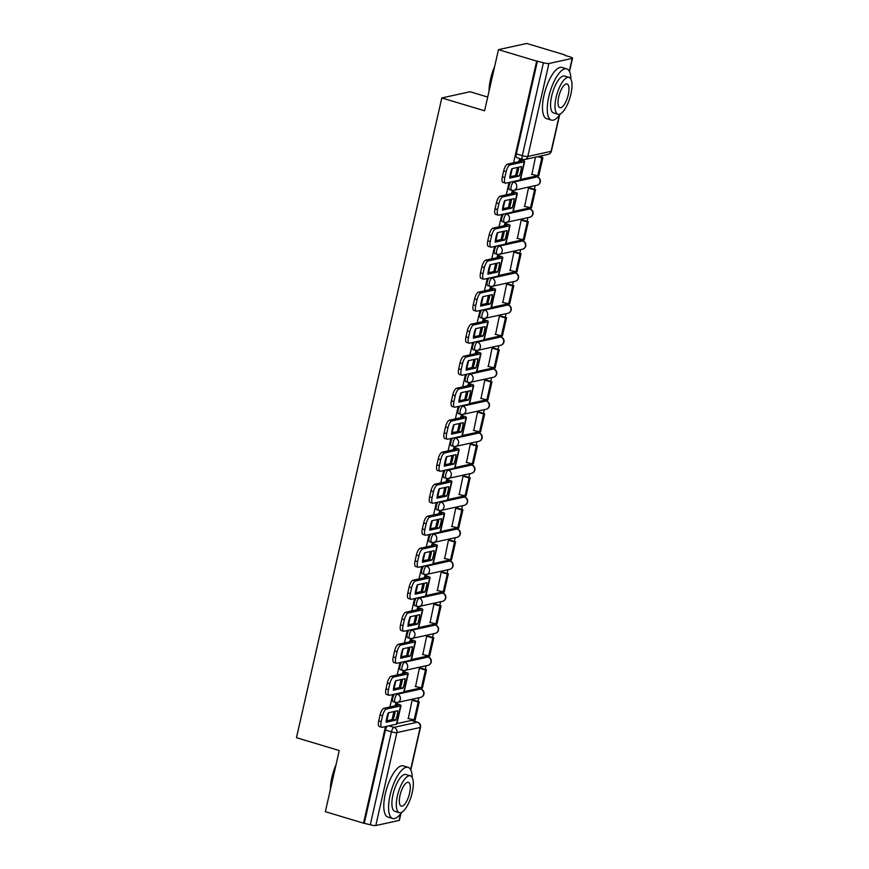 <?xml version="1.0" encoding="UTF-8"?>
<svg xmlns="http://www.w3.org/2000/svg" width="869" height="869" viewBox="0 0 869 869"><rect width="100%" height="100%" fill="white"/><g stroke="black" fill="none" stroke-linecap="round" stroke-linejoin="round"><path stroke-width="1.3" d="M394.428 694.212A4.28 1.499 106.7 0 0 392.745 698.013A4.28 1.499 106.7 0 0 393.157 701.75L395.265 702.391A4.28 1.499 -73.3 0 1 394.852 698.654A4.28 1.499 -73.3 0 1 397.426 694.19L420.715 689.074A4.28 1.499 -73.3 0 1 421.02 689.074L418.901 688.444A4.28 1.499 106.7 0 0 418.608 688.433L420.715 689.074A4.28 3.932 -102.4 0 1 420.705 697.351A4.28 4.28 0 0 0 421.02 689.074M401.706 662.2A4.28 1.499 106.7 0 0 400.012 666.012A4.28 1.499 106.7 0 0 400.424 669.749L402.532 670.379A4.28 1.499 -73.3 0 1 402.119 666.642A4.28 1.499 -73.3 0 1 404.704 662.178L427.993 657.062A4.28 1.499 -73.3 0 1 428.287 657.073L426.179 656.432A4.28 1.499 106.7 0 0 425.875 656.432L427.993 657.062A4.28 3.932 -102.4 0 1 427.972 665.35A4.28 4.28 0 0 0 428.287 657.073M408.973 630.188A4.28 1.499 106.7 0 0 407.279 634.001A4.28 1.499 106.7 0 0 407.702 637.737L409.81 638.367A4.28 1.499 -73.3 0 1 409.397 634.642A4.28 1.499 -73.3 0 1 411.971 630.166L435.26 625.05A4.28 1.499 -73.3 0 1 435.565 625.061L433.446 624.431A4.28 1.499 106.7 0 0 433.153 624.42L435.26 625.05A4.28 3.932 -102.4 0 1 435.25 633.338A4.28 4.28 0 0 0 435.565 625.061M416.251 598.187A4.28 1.499 106.7 0 0 414.556 602A4.28 1.499 106.7 0 0 414.969 605.726L417.077 606.366A4.28 1.499 -73.3 0 1 416.664 602.63A4.28 1.499 -73.3 0 1 419.249 598.165L442.538 593.049A4.28 1.499 -73.3 0 1 442.832 593.049L440.724 592.419A4.28 1.499 106.7 0 0 440.42 592.408L442.538 593.049A4.28 3.932 -102.4 0 1 442.517 601.326A4.28 4.28 0 0 0 442.832 593.049M423.518 566.175A4.28 1.499 106.7 0 0 421.823 569.988A4.28 1.499 106.7 0 0 422.247 573.725L424.354 574.355A4.28 1.499 -73.3 0 1 423.942 570.618A4.28 1.499 -73.3 0 1 426.516 566.154L449.805 561.037A4.28 1.499 -73.3 0 1 450.099 561.048L447.991 560.407A4.28 1.499 106.7 0 0 447.698 560.407L449.805 561.037A4.28 3.932 -102.4 0 1 449.794 569.325A4.28 4.28 0 0 0 450.099 561.048M430.796 534.163A4.28 1.499 106.7 0 0 429.101 537.976A4.28 1.499 106.7 0 0 429.514 541.713L431.621 542.343A4.28 1.499 -73.3 0 1 431.209 538.617A4.28 1.499 -73.3 0 1 433.783 534.142L457.072 529.036A4.28 1.499 -73.3 0 1 457.376 529.036L455.269 528.406A4.28 1.499 106.7 0 0 454.965 528.395L457.072 529.036A4.28 3.932 -102.4 0 1 457.061 537.314A4.28 4.28 0 0 0 457.376 529.036M438.063 502.163A4.28 1.499 106.7 0 0 436.368 505.975A4.28 1.499 106.7 0 0 436.792 509.701L438.899 510.342A4.28 1.499 -73.3 0 1 438.487 506.605A4.28 1.499 -73.3 0 1 441.061 502.141L464.35 497.025A4.28 1.499 -73.3 0 1 464.643 497.025L462.536 496.395A4.28 1.499 106.7 0 0 462.243 496.395L464.35 497.025A4.28 3.932 -102.4 0 1 464.339 505.302A4.28 4.28 0 0 0 464.643 497.025M445.341 470.151A4.28 1.499 106.7 0 0 443.646 473.963A4.28 1.499 106.7 0 0 444.059 477.7L446.166 478.33A4.28 1.499 -73.3 0 1 445.754 474.593A4.28 1.499 -73.3 0 1 448.328 470.129L471.617 465.013A4.28 1.499 -73.3 0 1 471.921 465.024L469.814 464.383A4.28 1.499 106.7 0 0 469.51 464.383L471.617 465.013A4.28 3.932 -102.4 0 1 471.606 473.301A4.28 4.28 0 0 0 471.921 465.024M452.608 438.15A4.28 1.499 106.7 0 0 450.913 441.952A4.28 1.499 106.7 0 0 451.326 445.688L453.444 446.318A4.28 1.499 -73.3 0 1 453.021 442.593A4.28 1.499 -73.3 0 1 455.606 438.128L478.895 433.012A4.28 1.499 -73.3 0 1 479.188 433.012L477.081 432.382A4.28 1.499 106.7 0 0 476.788 432.371L478.895 433.012A4.28 3.932 -102.4 0 1 478.884 441.289A4.28 4.28 0 0 0 479.188 433.012M459.875 406.138A4.28 1.499 106.7 0 0 458.191 409.951A4.28 1.499 106.7 0 0 458.604 413.677L460.711 414.317A4.28 1.499 -73.3 0 1 460.298 410.581A4.28 1.499 -73.3 0 1 462.873 406.116L486.162 401A4.28 1.499 -73.3 0 1 486.466 401L484.348 400.37A4.28 1.499 106.7 0 0 484.055 400.37L486.162 401A4.28 3.932 -102.4 0 1 486.151 409.277A4.28 4.28 0 0 0 486.466 401M467.153 374.126A4.28 1.499 106.7 0 0 465.458 377.939A4.28 1.499 106.7 0 0 465.871 381.676L467.989 382.306A4.28 1.499 -73.3 0 1 467.565 378.569A4.28 1.499 -73.3 0 1 470.151 374.104L493.44 368.988A4.28 1.499 -73.3 0 1 493.733 368.999L491.626 368.358A4.28 1.499 106.7 0 0 491.333 368.358L493.44 368.988A4.28 3.932 -102.4 0 1 493.418 377.276A4.28 4.28 0 0 0 493.733 368.999M474.42 342.125A4.28 1.499 106.7 0 0 472.736 345.927A4.28 1.499 106.7 0 0 473.149 349.664L475.256 350.294A4.28 1.499 -73.3 0 1 474.843 346.568A4.28 1.499 -73.3 0 1 477.418 342.104L500.707 336.987A4.28 1.499 -73.3 0 1 501.011 336.987L498.893 336.357A4.28 1.499 106.7 0 0 498.6 336.346L500.707 336.987A4.28 3.932 -102.4 0 1 500.696 345.265A4.28 4.28 0 0 0 501.011 336.987M481.698 310.114A4.28 1.499 106.7 0 0 480.003 313.926A4.28 1.499 106.7 0 0 480.416 317.652L482.534 318.293A4.28 1.499 -73.3 0 1 482.11 314.556A4.28 1.499 -73.3 0 1 484.696 310.092L507.985 304.976A4.28 1.499 -73.3 0 1 508.278 304.986L506.171 304.346A4.28 1.499 106.7 0 0 505.867 304.346L507.985 304.976A4.28 3.932 -102.4 0 1 507.963 313.253A4.28 4.28 0 0 0 508.278 304.986M488.965 278.102A4.28 1.499 106.7 0 0 487.281 281.914A4.28 1.499 106.7 0 0 487.694 285.651L489.801 286.281A4.28 1.499 -73.3 0 1 489.388 282.544A4.28 1.499 -73.3 0 1 491.963 278.08L515.252 272.964A4.28 1.499 -73.3 0 1 515.556 272.975L513.438 272.345A4.28 1.499 106.7 0 0 513.144 272.334L515.252 272.964A4.28 3.932 -102.4 0 1 515.241 281.252A4.28 4.28 0 0 0 515.556 272.975M496.242 246.101A4.28 1.499 106.7 0 0 494.548 249.903A4.28 1.499 106.7 0 0 494.961 253.639L497.079 254.28A4.28 1.499 -73.3 0 1 496.655 250.544A4.28 1.499 -73.3 0 1 499.24 246.079L522.53 240.963A4.28 1.499 -73.3 0 1 522.823 240.963L520.716 240.333A4.28 1.499 106.7 0 0 520.412 240.322L522.53 240.963A4.28 3.932 -102.4 0 1 522.508 249.24A4.28 4.28 0 0 0 522.823 240.963M503.509 214.089A4.28 1.499 106.7 0 0 501.815 217.902A4.28 1.499 106.7 0 0 502.239 221.638L504.346 222.268A4.28 1.499 -73.3 0 1 503.933 218.532A4.28 1.499 -73.3 0 1 506.508 214.067L529.797 208.951A4.28 1.499 -73.3 0 1 530.101 208.962L527.983 208.321A4.28 1.499 106.7 0 0 527.689 208.321L529.797 208.951A4.28 3.932 -102.4 0 1 529.786 217.228A4.28 4.28 0 0 0 530.101 208.962M510.787 182.077A4.28 1.499 106.7 0 0 509.093 185.89A4.28 1.499 106.7 0 0 509.506 189.627L511.613 190.257A4.28 1.499 -73.3 0 1 511.2 186.52A4.28 1.499 -73.3 0 1 513.785 182.055L537.075 176.939A4.28 1.499 -73.3 0 1 537.368 176.95L535.261 176.32A4.28 1.499 106.7 0 0 534.956 176.309L537.075 176.939A4.28 3.932 -102.4 0 1 537.053 185.227A4.28 4.28 0 0 0 537.368 176.95M413.546 721.031L413.731 720.216M418 701.435L418.836 697.764M420.824 689.019L421.009 688.205M425.267 669.423L426.103 665.752M428.091 657.007L428.276 656.204M432.545 637.422L433.381 633.751M435.369 625.007L435.543 624.192M439.812 605.411L440.648 601.739M442.636 592.995L442.821 592.191M447.09 573.399L447.926 569.727M449.903 560.983L450.088 560.179M454.357 541.398L455.193 537.726M457.181 528.982L457.366 528.167M461.635 509.386L462.471 505.715M464.448 496.97L464.633 496.166M468.902 477.374L469.738 473.703M471.726 464.958L471.91 464.155M476.179 445.373L477.005 441.702M478.993 432.958L479.177 432.143M483.446 413.362L484.283 409.69M486.271 400.946L486.455 400.142M490.724 381.361L491.55 377.678M493.538 368.934L493.722 368.13M497.991 349.349L498.828 345.677M500.816 336.933L501 336.118M505.269 317.337L506.095 313.666M508.083 304.921L508.267 304.117M512.536 285.336L513.373 281.654M515.36 272.909L515.545 272.106M519.803 253.324L520.64 249.653M522.627 240.909L522.812 240.094M527.081 221.313L527.918 217.641M529.905 208.897L530.09 208.093M534.348 189.312L535.185 185.629M537.172 176.896L537.357 176.081M541.626 157.3L541.984 155.725M564.796 55.312L570.01 56.887A4.28 0.771 12.8 0 1 572.53 58.19A4.28 0.771 12.8 0 1 572.204 58.397L548.915 63.513L527.798 156.463L551.087 151.347L559.223 115.512M487.715 97.056L470.042 91.745L441.81 97.947L484.587 110.797L498.48 49.652L536.662 61.112L513.546 162.829M498.48 49.652L526.712 43.45L564.883 54.91M396.927 723.616L411.33 720.444L417.283 722.237A4.28 1.499 -73.3 0 1 417.576 722.237L411.634 720.455A4.28 1.499 106.7 0 0 411.33 720.444M441.81 97.947L296.47 737.694L339.247 750.544L325.354 811.689L363.524 823.149L385.467 726.593M512.243 168.608L510.407 176.679M509.093 182.447L506.279 194.83M504.965 200.609L503.129 208.679M501.815 214.458L499.002 226.842M497.698 232.62L495.862 240.691M494.548 246.47L491.735 258.853M490.42 264.621L488.584 272.703M487.27 278.471L484.457 290.854M483.153 296.633L481.317 304.704M480.003 310.483L477.19 322.866M475.875 328.645L474.039 336.716M472.736 342.495L469.923 354.878M468.608 360.646L466.772 368.728M465.458 374.496L462.645 386.879M461.33 392.658L459.495 400.728M458.191 406.507L455.378 418.891M454.063 424.669L452.228 432.74M450.913 438.519L448.1 450.902M446.785 456.67L444.961 464.752M443.646 470.52L440.833 482.903M439.518 488.682L437.683 496.753M436.368 502.532L433.555 514.915M432.241 520.694L430.416 528.765M429.101 534.544L426.288 546.927M424.974 552.695L423.138 560.777M421.823 566.545L419.01 578.928M417.707 584.707L415.871 592.777M414.556 598.556L411.743 610.94M410.429 616.718L408.593 624.789M407.279 630.568L404.465 642.951M403.162 648.719L401.326 656.801M400.012 662.569L397.198 674.952M395.884 680.731L394.048 688.802M392.734 694.581L389.92 706.964M388.617 712.743L386.781 720.814M400.946 813.427L399.403 820.227A4.28 0.771 -167.2 0 1 399.067 820.434L375.777 825.55A4.28 0.771 -167.2 0 1 370.292 824.757L391.419 731.817A4.28 1.499 -73.3 0 1 393.994 727.353L417.283 722.237A4.28 3.932 -102.4 0 1 420.183 727.483L396.894 732.6L375.777 825.55M363.524 823.149L370.292 824.757M523.029 159.407A4.28 1.499 -73.3 0 1 522.725 159.407A4.28 1.499 -73.3 0 1 522.312 155.67L543.429 62.72L536.662 61.112M543.429 62.72A4.28 0.771 12.8 0 0 548.915 63.513M535.478 157.159L531.904 174.441M529.666 187.9L528.461 188.073L524.637 206.453M513.188 191.593L511.993 191.68L511.548 193.678M522.399 219.911L521.183 220.074L517.359 238.464M505.921 223.605L504.726 223.691L504.27 225.69M515.121 251.912L513.916 252.086L510.092 270.465M498.643 255.616L497.448 255.703L497.003 257.691M507.854 283.924L506.638 284.098L502.825 302.477M491.376 287.617L490.181 287.704L489.725 289.703M500.577 315.936L499.371 316.099L495.547 334.489M484.098 319.629L482.914 319.716L482.458 321.715M493.31 347.937L492.093 348.111L488.28 366.49M476.831 351.641L475.636 351.728L475.18 353.716M486.032 379.949L484.826 380.122L481.002 398.502M469.553 383.642L468.369 383.729L467.913 385.727M478.765 411.96L477.548 412.123L473.735 430.513M462.286 415.654L461.091 415.74L460.646 417.728M471.487 443.961L470.281 444.135L466.457 462.514M455.019 447.665L453.824 447.752L453.368 449.74M464.22 475.973L463.003 476.147L459.19 494.526M447.741 479.666L446.547 479.753L446.101 481.752M456.942 507.985L455.736 508.148L451.913 526.538M440.474 511.678L439.279 511.765L438.823 513.753M449.675 539.986L448.469 540.16L444.646 558.539M433.197 543.69L432.002 543.777L431.556 545.765M442.408 571.998L441.191 572.16L437.368 590.551M425.929 575.691L424.735 575.778L424.278 577.776M435.13 604.009L433.924 604.172L430.101 622.562M418.652 607.703L417.457 607.789L417.011 609.777M427.863 636.01L426.646 636.184L422.823 654.563M411.385 639.703L410.19 639.801L409.733 641.789M420.585 668.022L419.379 668.185L415.556 686.575M404.107 671.715L402.912 671.802L402.466 673.801M413.318 700.034L412.102 700.197L408.289 718.576M396.84 703.727L395.645 703.814L395.189 705.802M404.194 691.605L418.608 688.433M411.461 659.593L425.875 656.432M418.739 627.592L433.153 624.42M426.006 595.58L440.42 592.408M433.283 563.568L447.698 560.407M440.55 531.567L454.965 528.395M447.828 499.556L462.243 496.395M455.095 467.544L469.51 464.383M462.373 435.543L476.788 432.371M469.64 403.531L484.055 400.37M476.918 371.519L491.333 368.358M484.185 339.518L498.6 336.346M491.463 307.507L505.867 304.346M498.73 275.495L513.144 272.334M505.997 243.494L520.412 240.322M513.275 211.482L527.689 208.321M520.542 179.47L534.956 176.309M520.466 159.592L519.271 159.679L518.815 161.667M393.885 711.581L392.049 719.651M517.5 167.445L515.675 175.516M510.233 199.457L508.398 207.528M502.955 231.458L501.131 239.54M495.688 263.47L493.853 271.541M488.421 295.482L486.586 303.553M481.144 327.483L479.308 335.553M473.877 359.494L472.041 367.565M466.599 391.506L464.763 399.577M459.332 423.507L457.496 431.578M452.054 455.519L450.218 463.59M444.787 487.531L442.951 495.602M437.509 519.532L435.673 527.602M430.242 551.543L428.406 559.614M422.964 583.555L421.139 591.626M415.697 615.556L413.861 623.627M408.419 647.568L406.594 655.639M401.152 679.569L399.316 687.651M364.35 822.976L385.467 730.025A4.28 1.499 -73.3 0 1 387.161 726.212M537.476 60.939L516.36 153.878A4.28 1.499 106.7 0 0 516.783 157.615L522.725 159.407A4.28 4.28 0 0 0 524.876 159.483L548.165 154.367A4.28 4.28 0 0 0 551.413 151.141L559.625 114.99M520.737 171.215A13.263 4.649 106.7 0 0 521.443 166.576L511.884 168.684A13.263 4.649 -73.3 0 0 509.734 178.123L519.293 176.016A13.263 4.649 106.7 0 0 520.737 171.215M509.864 176.798L516.805 175.266A13.263 4.649 106.7 0 0 518.239 170.476A13.263 4.649 106.7 0 0 518.815 167.152L517.229 174.061M519.249 159.777L521.715 161.037L507.561 164.143L510.049 164.893L524.203 161.786A5.344 0.956 12.8 0 0 524.626 161.525A5.344 0.956 12.8 0 0 521.465 159.885L520.129 159.483M531.578 174.343L538.737 175.94L542.886 157.68L538.747 156.431M537.672 176.179L541.822 157.908L542.886 157.68M537.683 156.67L541.822 157.908M505.454 183.142L502.966 182.392A6.42 2.249 -73.3 0 1 502.336 176.787L504.835 177.537A6.42 2.249 106.7 0 0 505.454 183.142A6.42 2.249 106.7 0 0 505.899 183.153L520.053 180.046A5.344 0.956 12.8 0 0 520.477 179.785L524.626 161.525M510.049 164.893A6.42 2.249 106.7 0 0 506.182 171.584L503.694 170.845A6.42 2.249 -73.3 0 1 507.561 164.143M504.835 177.537L506.182 171.584M502.336 176.787L503.694 170.845M516.805 175.266L519.293 176.016M513.46 203.227A13.263 4.649 106.7 0 0 514.166 198.588L504.607 200.685A13.263 4.649 -73.3 0 0 502.467 210.124L512.026 208.028A13.263 4.649 106.7 0 0 513.46 203.227M502.597 208.799L509.527 207.278A13.263 4.649 106.7 0 0 510.961 202.477A13.263 4.649 106.7 0 0 511.548 199.164M511.971 191.788L514.437 193.037L500.283 196.155L502.782 196.905L516.936 193.787A5.344 0.956 12.8 0 0 517.348 193.537A5.344 0.956 12.8 0 0 514.198 191.897L512.862 191.495M524.3 206.355L531.47 207.952L535.619 189.681L529.482 187.845M530.394 208.18L534.544 189.92L535.619 189.681M528.45 188.095L534.544 189.92M498.187 215.154L495.688 214.404A6.42 2.249 -73.3 0 1 495.069 208.799L497.557 209.548A6.42 2.249 106.7 0 0 498.187 215.154A6.42 2.249 106.7 0 0 498.632 215.164L512.786 212.047A5.344 0.956 12.8 0 0 513.199 211.797L517.348 193.537M502.782 196.905A6.42 2.249 106.7 0 0 498.915 203.596L496.416 202.846A6.42 2.249 -73.3 0 1 500.283 196.155M497.557 209.548L498.915 203.596M495.069 208.799L496.416 202.846M509.527 207.278L512.026 208.028M506.192 235.238A13.263 4.649 106.7 0 0 506.899 230.6L497.34 232.696A13.263 4.649 -73.3 0 0 495.189 242.136L504.748 240.04A13.263 4.649 106.7 0 0 506.192 235.238M495.319 240.811L502.26 239.29A13.263 4.649 106.7 0 0 503.694 234.489A13.263 4.649 106.7 0 0 504.281 231.176M504.704 223.8L507.17 225.049L493.016 228.156L495.504 228.905L509.658 225.799A5.344 0.956 12.8 0 0 510.081 225.538A5.344 0.956 12.8 0 0 506.92 223.909L505.584 223.507M517.033 238.356L524.192 239.953L528.341 221.693L522.204 219.857M523.127 240.192L527.277 221.932L528.341 221.693M521.183 220.096L527.277 221.932M490.909 247.154L488.421 246.405A6.42 2.249 -73.3 0 1 487.791 240.811L490.29 241.56A6.42 2.249 106.7 0 0 490.909 247.154A6.42 2.249 106.7 0 0 491.354 247.165L505.508 244.059A5.344 0.956 12.8 0 0 505.932 243.809L510.081 225.538M495.504 228.905A6.42 2.249 106.7 0 0 491.637 235.608L489.149 234.858A6.42 2.249 -73.3 0 1 493.016 228.156M490.29 241.56L491.637 235.608M487.791 240.811L489.149 234.858M502.26 239.29L504.748 240.04M498.915 267.239A13.263 4.649 106.7 0 0 499.621 262.601L490.062 264.708A13.263 4.649 -73.3 0 0 487.922 274.148L497.481 272.04A13.263 4.649 106.7 0 0 498.915 267.239M488.052 272.823L494.982 271.291A13.263 4.649 106.7 0 0 496.427 266.49A13.263 4.649 106.7 0 0 497.003 263.177M497.426 255.801L499.892 257.061L485.738 260.168L488.237 260.917L502.391 257.811A5.344 0.956 12.8 0 0 502.803 257.55A5.344 0.956 12.8 0 0 499.653 255.91L498.317 255.508M509.755 270.368L516.925 271.964L521.074 253.705L514.937 251.858M515.849 272.203L519.999 253.933L521.074 253.705M513.905 252.108L519.999 253.933M483.642 279.166L481.144 278.417A6.42 2.249 -73.3 0 1 480.524 272.812L483.012 273.561A6.42 2.249 106.7 0 0 483.642 279.166A6.42 2.249 106.7 0 0 484.087 279.177L498.241 276.07A5.344 0.956 12.8 0 0 498.654 275.81L502.803 257.55M488.237 260.917A6.42 2.249 106.7 0 0 484.37 267.609L481.871 266.859A6.42 2.249 -73.3 0 1 485.738 260.168M483.012 273.561L484.37 267.609M480.524 272.812L481.871 266.859M494.982 271.291L497.481 272.04M491.648 299.251A13.263 4.649 106.7 0 0 492.354 294.613L482.795 296.709A13.263 4.649 -73.3 0 0 480.644 306.149L490.203 304.052A13.263 4.649 106.7 0 0 491.648 299.251M480.774 304.823L487.715 303.303A13.263 4.649 106.7 0 0 489.149 298.502A13.263 4.649 106.7 0 0 489.736 295.188L488.139 302.086M490.159 287.813L492.625 289.062L478.471 292.18L480.959 292.929L495.113 289.812A5.344 0.956 12.8 0 0 495.536 289.562A5.344 0.956 12.8 0 0 492.375 287.921L491.039 287.52M502.488 302.379L509.647 303.976L513.796 285.705L507.659 283.87M508.582 304.204L512.732 285.944L513.796 285.705M506.638 284.12L512.732 285.944M476.364 311.178L473.877 310.429A6.42 2.249 -73.3 0 1 473.247 304.823L475.745 305.573A6.42 2.249 106.7 0 0 476.364 311.178A6.42 2.249 106.7 0 0 476.809 311.189L490.963 308.071A5.344 0.956 12.8 0 0 491.387 307.822L495.536 289.562M480.959 292.929A6.42 2.249 106.7 0 0 477.092 299.62L474.604 298.871A6.42 2.249 -73.3 0 1 478.471 292.18M475.745 305.573L477.092 299.62M473.247 304.823L474.604 298.871M487.715 303.303L490.203 304.052M484.37 331.263A13.263 4.649 106.7 0 0 485.076 326.625L475.517 328.721A13.263 4.649 -73.3 0 0 473.377 338.16L482.936 336.064A13.263 4.649 106.7 0 0 484.37 331.263M473.507 336.835L480.438 335.315A13.263 4.649 106.7 0 0 481.882 330.513A13.263 4.649 106.7 0 0 482.458 327.2L480.872 334.098M482.882 319.825L485.347 321.074L471.194 324.18L473.692 324.93L487.846 321.823A5.344 0.956 12.8 0 0 488.259 321.563A5.344 0.956 12.8 0 0 485.108 319.933L483.772 319.531M495.211 334.38L502.38 335.977L506.529 317.717L500.392 315.882M501.304 336.216L505.454 317.956L506.529 317.717M499.36 316.12L505.454 317.956M469.097 343.179L466.599 342.429A6.42 2.249 -73.3 0 1 465.98 336.835L468.467 337.585A6.42 2.249 106.7 0 0 469.097 343.179A6.42 2.249 106.7 0 0 469.542 343.19L483.696 340.083A5.344 0.956 12.8 0 0 484.12 339.822L488.259 321.563M473.692 324.93A6.42 2.249 106.7 0 0 469.825 331.632L467.326 330.883A6.42 2.249 -73.3 0 1 471.194 324.18M468.467 337.585L469.825 331.632M465.98 336.835L467.326 330.883M480.438 335.315L482.936 336.064M489.041 91.234A26.092 9.146 -73.3 0 1 490.54 79.122A26.092 9.146 -73.3 0 1 494.667 66.424M494.189 68.553A26.733 9.374 106.7 0 0 490.866 79.351A26.733 9.374 106.7 0 0 489.377 89.735M570.9 79.133A26.733 9.374 106.7 0 0 566.773 68.879A26.733 9.374 106.7 0 0 548.795 96.741A26.733 9.374 106.7 0 0 551.391 120.096A26.733 9.374 106.7 0 0 560.483 113.806M566.773 68.879L561.982 67.434A26.733 9.374 106.7 0 0 544.005 95.308A26.733 9.374 106.7 0 0 546.601 118.651L551.391 120.096M557.963 114.241L553.553 112.916A19.248 6.746 -73.3 0 1 551.674 96.111A19.248 6.746 -73.3 0 1 564.622 76.048L569.032 77.374A19.248 6.746 106.7 0 0 556.095 97.437A19.248 6.746 106.7 0 0 557.963 114.241A19.248 6.746 106.7 0 0 570.9 94.189A19.248 6.746 106.7 0 0 569.032 77.374M568.272 94.764A12.405 4.345 106.7 0 0 567.066 83.935A12.405 4.345 106.7 0 0 558.724 96.861A12.405 4.345 106.7 0 0 559.929 107.691A12.405 4.345 106.7 0 0 568.272 94.764M330.361 789.66A26.092 9.146 -73.3 0 1 331.86 777.549A26.092 9.146 -73.3 0 1 335.988 764.861M335.51 766.979A26.733 9.374 106.7 0 0 332.186 777.777A26.733 9.374 106.7 0 0 330.698 788.172M412.221 777.559A26.733 9.374 106.7 0 0 408.093 767.316A26.733 9.374 106.7 0 0 390.116 795.178A26.733 9.374 106.7 0 0 392.712 818.522A26.733 9.374 106.7 0 0 401.804 812.243M408.093 767.316L403.303 765.871A26.733 9.374 106.7 0 0 385.325 793.734A26.733 9.374 106.7 0 0 387.922 817.077L392.712 818.522M399.284 812.678L394.863 811.353A19.248 6.746 -73.3 0 1 392.994 794.548A19.248 6.746 -73.3 0 1 405.942 774.485L410.353 775.811A19.248 6.746 106.7 0 0 397.415 795.874A19.248 6.746 106.7 0 0 399.284 812.678A19.248 6.746 106.7 0 0 412.221 792.615A19.248 6.746 106.7 0 0 410.353 775.811M409.592 793.191A12.405 4.345 106.7 0 0 408.387 782.361A12.405 4.345 106.7 0 0 400.044 795.287A12.405 4.345 106.7 0 0 401.25 806.128A12.405 4.345 106.7 0 0 409.592 793.191M477.103 363.264A13.263 4.649 106.7 0 0 477.809 358.625L468.25 360.733A13.263 4.649 -73.3 0 0 466.11 370.172L475.669 368.065A13.263 4.649 106.7 0 0 477.103 363.264M466.229 368.847L473.171 367.315A13.263 4.649 106.7 0 0 474.604 362.514A13.263 4.649 106.7 0 0 475.191 359.201L473.605 366.11M475.615 351.826L478.08 353.086L463.927 356.192L466.414 356.942L480.579 353.835A5.344 0.956 12.8 0 0 480.991 353.574A5.344 0.956 12.8 0 0 477.831 351.934L476.494 351.532M487.943 366.392L495.102 367.989L499.251 349.729L493.125 347.882M494.037 368.228L498.187 349.957L499.251 349.729M492.093 348.132L498.187 349.957M461.819 375.191L459.332 374.441A6.42 2.249 -73.3 0 1 458.702 368.836L461.2 369.586A6.42 2.249 106.7 0 0 461.819 375.191A6.42 2.249 106.7 0 0 462.265 375.202L476.429 372.095A5.344 0.956 12.8 0 0 476.842 371.834L480.991 353.574M466.414 356.942A6.42 2.249 106.7 0 0 462.547 363.633L460.059 362.884A6.42 2.249 -73.3 0 1 463.927 356.192M461.2 369.586L462.547 363.633M458.702 368.836L460.059 362.884M473.171 367.315L475.669 368.065M469.825 395.276A13.263 4.649 106.7 0 0 470.531 390.637L460.983 392.734A13.263 4.649 -73.3 0 0 458.832 402.173L468.391 400.077A13.263 4.649 106.7 0 0 469.825 395.276M458.962 400.848L465.893 399.327A13.263 4.649 106.7 0 0 467.337 394.526A13.263 4.649 106.7 0 0 467.913 391.213L466.327 398.111M468.337 383.837L470.802 385.086L456.649 388.204L459.147 388.943L473.301 385.836A5.344 0.956 12.8 0 0 473.724 385.586A5.344 0.956 12.8 0 0 470.563 383.946L469.227 383.544M480.666 398.404L487.835 400.001L491.984 381.73L485.847 379.894M486.759 400.229L490.909 381.969L491.984 381.73M484.815 380.144L490.909 381.969M454.552 407.203L452.054 406.453A6.42 2.249 -73.3 0 1 451.435 400.848L453.922 401.597A6.42 2.249 106.7 0 0 454.552 407.203A6.42 2.249 106.7 0 0 454.998 407.213L469.151 404.096A5.344 0.956 12.8 0 0 469.575 403.846L473.724 385.586M459.147 388.943A6.42 2.249 106.7 0 0 455.28 395.645L452.782 394.895A6.42 2.249 -73.3 0 1 456.649 388.204M453.922 401.597L455.28 395.645M451.435 400.848L452.782 394.895M465.893 399.327L468.391 400.077M462.558 427.287A13.263 4.649 106.7 0 0 463.264 422.649L453.705 424.745A13.263 4.649 -73.3 0 0 451.565 434.185L461.124 432.089A13.263 4.649 106.7 0 0 462.558 427.287M451.684 432.86L458.626 431.339A13.263 4.649 106.7 0 0 460.059 426.538A13.263 4.649 106.7 0 0 460.646 423.225L459.06 430.122M461.07 415.838L463.535 417.098L449.382 420.205L451.88 420.954L466.034 417.848A5.344 0.956 12.8 0 0 466.447 417.587A5.344 0.956 12.8 0 0 463.286 415.958L461.95 415.556M473.399 430.405L480.557 432.002L484.706 413.742L478.58 411.895M479.492 432.241L483.642 413.981L484.706 413.742M477.548 412.145L483.642 413.981M447.274 439.203L444.787 438.454A6.42 2.249 -73.3 0 1 444.157 432.86L446.655 433.609A6.42 2.249 106.7 0 0 447.274 439.203A6.42 2.249 106.7 0 0 447.731 439.214L461.884 436.108A5.344 0.956 12.8 0 0 462.297 435.847L466.447 417.587M451.88 420.954A6.42 2.249 106.7 0 0 448.002 427.657L445.515 426.907A6.42 2.249 -73.3 0 1 449.382 420.205M446.655 433.609L448.002 427.657M444.157 432.86L445.515 426.907M458.626 431.339L461.124 432.089M455.28 459.288A13.263 4.649 106.7 0 0 455.997 454.65L446.438 456.757A13.263 4.649 -73.3 0 0 444.287 466.186L453.846 464.089A13.263 4.649 106.7 0 0 455.28 459.288M444.417 464.872L451.359 463.34A13.263 4.649 106.7 0 0 452.792 458.539A13.263 4.649 106.7 0 0 453.368 455.226L451.782 462.134M453.803 447.85L456.268 449.11L442.104 452.217L444.602 452.966L458.756 449.86A5.344 0.956 12.8 0 0 459.18 449.599A5.344 0.956 12.8 0 0 456.019 447.959L454.683 447.557M466.132 462.417L473.29 464.013L477.439 445.754L471.302 443.907M472.215 464.242L476.364 445.982L477.439 445.754M470.27 444.157L476.364 445.982M440.007 471.215L437.509 470.466A6.42 2.249 -73.3 0 1 436.89 464.861L439.388 465.61A6.42 2.249 106.7 0 0 440.007 471.215A6.42 2.249 106.7 0 0 440.453 471.226L454.606 468.119A5.344 0.956 12.8 0 0 455.03 467.859L459.18 449.599M444.602 452.966A6.42 2.249 106.7 0 0 440.735 459.658L438.237 458.908A6.42 2.249 -73.3 0 1 442.104 452.217M439.388 465.61L440.735 459.658M436.89 464.861L438.237 458.908M451.359 463.34L453.846 464.089M448.013 491.3A13.263 4.649 106.7 0 0 448.719 486.662L439.16 488.758A13.263 4.649 -73.3 0 0 437.02 498.198L446.579 496.101A13.263 4.649 106.7 0 0 448.013 491.3M437.14 496.872L444.081 495.352A13.263 4.649 106.7 0 0 445.515 490.55A13.263 4.649 106.7 0 0 446.101 487.237M446.525 479.862L448.991 481.111L434.837 484.218L437.335 484.967L451.489 481.861A5.344 0.956 12.8 0 0 451.902 481.611A5.344 0.956 12.8 0 0 448.752 479.97L447.405 479.569M458.854 494.428L466.012 496.025L470.162 477.754L464.035 475.919M464.948 496.253L469.097 477.993L470.162 477.754M463.003 476.169L469.097 477.993M432.729 503.227L430.242 502.478A6.42 2.249 -73.3 0 1 429.623 496.872L432.11 497.622A6.42 2.249 106.7 0 0 432.729 503.227A6.42 2.249 106.7 0 0 433.186 503.238L447.339 500.12A5.344 0.956 12.8 0 0 447.752 499.871L451.902 481.611M437.335 484.967A6.42 2.249 106.7 0 0 433.468 491.669L430.97 490.92A6.42 2.249 -73.3 0 1 434.837 484.218M432.11 497.622L433.468 491.669M429.623 496.872L430.97 490.92M444.081 495.352L446.579 496.101M440.735 523.312A13.263 4.649 106.7 0 0 441.452 518.674L431.893 520.77A13.263 4.649 -73.3 0 0 429.742 530.209L439.301 528.113A13.263 4.649 106.7 0 0 440.735 523.312M429.873 528.884L436.814 527.364A13.263 4.649 106.7 0 0 438.248 522.562A13.263 4.649 106.7 0 0 438.823 519.249M439.258 511.863L441.724 513.123L427.57 516.229L430.057 516.979L444.211 513.872A5.344 0.956 12.8 0 0 444.635 513.612A5.344 0.956 12.8 0 0 441.474 511.982L440.138 511.58M451.587 526.429L458.745 528.026L462.895 509.766L456.757 507.92M457.681 528.265L461.819 510.005L462.895 509.766M455.736 508.169L461.819 510.005M425.462 535.228L422.964 534.478A6.42 2.249 -73.3 0 1 422.345 528.884L424.843 529.623A6.42 2.249 106.7 0 0 425.462 535.228A6.42 2.249 106.7 0 0 425.908 535.239L440.062 532.132A5.344 0.956 12.8 0 0 440.485 531.871L444.635 513.612M430.057 516.979A6.42 2.249 106.7 0 0 426.19 523.681L423.703 522.932A6.42 2.249 -73.3 0 1 427.57 516.229M424.843 529.623L426.19 523.681M422.345 528.884L423.703 522.932M436.814 527.364L439.301 528.113M433.468 555.313A13.263 4.649 106.7 0 0 434.174 550.674L424.615 552.782A13.263 4.649 -73.3 0 0 422.475 562.21L432.034 560.114A13.263 4.649 106.7 0 0 433.468 555.313M422.595 560.896L429.536 559.364A13.263 4.649 106.7 0 0 430.97 554.563A13.263 4.649 106.7 0 0 431.556 551.25M431.98 543.875L434.446 545.135L420.292 548.241L422.79 548.991L436.944 545.884A5.344 0.956 12.8 0 0 437.357 545.623A5.344 0.956 12.8 0 0 434.207 543.983L432.86 543.581M444.309 558.441L451.478 560.038L455.617 541.778L449.49 539.931M450.403 560.266L454.552 542.006L455.617 541.778M448.458 540.181L454.552 542.006M418.195 567.24L415.697 566.49A6.42 2.249 -73.3 0 1 415.078 560.885L417.565 561.635A6.42 2.249 106.7 0 0 418.195 567.24A6.42 2.249 106.7 0 0 418.641 567.251L432.795 564.144A5.344 0.956 12.8 0 0 433.207 563.883L437.357 545.623M422.79 548.991A6.42 2.249 106.7 0 0 418.923 555.682L416.425 554.933A6.42 2.249 -73.3 0 1 420.292 548.241M417.565 561.635L418.923 555.682M415.078 560.885L416.425 554.933M429.536 559.364L432.034 560.114M426.201 587.325A13.263 4.649 106.7 0 0 426.907 582.686L417.348 584.783A13.263 4.649 -73.3 0 0 415.197 594.222L424.756 592.126A13.263 4.649 106.7 0 0 426.201 587.325M415.328 592.897L422.269 591.376A13.263 4.649 106.7 0 0 423.703 586.575A13.263 4.649 106.7 0 0 424.278 583.262L422.692 590.16M424.713 575.886L427.179 577.135L413.025 580.242L415.512 580.992L429.666 577.885A5.344 0.956 12.8 0 0 430.09 577.635A5.344 0.956 12.8 0 0 426.929 575.995L425.593 575.593M437.042 590.453L444.2 592.039L448.35 573.779L442.212 571.943M443.136 592.278L447.285 574.018L448.35 573.779M441.191 572.193L447.285 574.018M410.918 599.252L408.43 598.502A6.42 2.249 -73.3 0 1 407.8 592.897L410.298 593.646A6.42 2.249 106.7 0 0 410.918 599.252A6.42 2.249 106.7 0 0 411.363 599.262L425.517 596.145A5.344 0.956 12.8 0 0 425.94 595.895L430.09 577.635M415.512 580.992A6.42 2.249 106.7 0 0 411.645 587.694L409.158 586.944A6.42 2.249 -73.3 0 1 413.025 580.242M410.298 593.646L411.645 587.694M407.8 592.897L409.158 586.944M422.269 591.376L424.756 592.126M418.923 619.336A13.263 4.649 106.7 0 0 419.629 614.698L410.07 616.794A13.263 4.649 -73.3 0 0 407.93 626.234L417.489 624.127A13.263 4.649 106.7 0 0 418.923 619.336M408.061 624.909L414.991 623.388A13.263 4.649 106.7 0 0 416.425 618.587A13.263 4.649 106.7 0 0 417.011 615.274L415.425 622.171M417.435 607.887L419.901 609.147L405.747 612.254L408.245 613.003L422.399 609.897A5.344 0.956 12.8 0 0 422.812 609.636A5.344 0.956 12.8 0 0 419.662 608.007L418.315 607.605M429.764 622.454L436.933 624.051L441.083 605.791L434.945 603.944M435.858 624.29L440.007 606.03L441.083 605.791M433.913 604.194L440.007 606.03M403.651 631.252L401.152 630.503A6.42 2.249 -73.3 0 1 400.533 624.898L403.02 625.647A6.42 2.249 106.7 0 0 403.651 631.252A6.42 2.249 106.7 0 0 404.096 631.263L418.25 628.157A5.344 0.956 12.8 0 0 418.662 627.896L422.812 609.636M408.245 613.003A6.42 2.249 106.7 0 0 404.378 619.706L401.88 618.956A6.42 2.249 -73.3 0 1 405.747 612.254M403.02 625.647L404.378 619.706M400.533 624.898L401.88 618.956M414.991 623.388L417.489 624.127M411.656 651.337A13.263 4.649 106.7 0 0 412.362 646.699L402.803 648.806A13.263 4.649 -73.3 0 0 400.652 658.235L410.211 656.138A13.263 4.649 106.7 0 0 411.656 651.337M400.783 656.91L407.724 655.389A13.263 4.649 106.7 0 0 409.158 650.588A13.263 4.649 106.7 0 0 409.744 647.275L408.148 654.172M410.168 639.899L412.634 641.159L398.48 644.266L400.967 645.015L415.121 641.898A5.344 0.956 12.8 0 0 415.545 641.648A5.344 0.956 12.8 0 0 412.384 640.008L411.048 639.606M422.497 654.466L429.655 656.062L433.805 637.803L427.667 635.956M428.591 656.291L432.74 638.031L433.805 637.803M426.646 636.206L432.74 638.031M396.373 663.264L393.885 662.515A6.42 2.249 -73.3 0 1 393.255 656.91L395.753 657.659A6.42 2.249 106.7 0 0 396.373 663.264A6.42 2.249 106.7 0 0 396.818 663.275L410.972 660.168A5.344 0.956 12.8 0 0 411.395 659.908L415.545 641.648M400.967 645.015A6.42 2.249 106.7 0 0 397.1 651.707L394.613 650.957A6.42 2.249 -73.3 0 1 398.48 644.266M395.753 657.659L397.1 651.707M393.255 656.91L394.613 650.957M407.724 655.389L410.211 656.138M404.378 683.349A13.263 4.649 106.7 0 0 405.084 678.711L395.525 680.807A13.263 4.649 -73.3 0 0 393.385 690.247L402.944 688.15A13.263 4.649 106.7 0 0 404.378 683.349M393.516 688.921L400.446 687.401A13.263 4.649 106.7 0 0 401.891 682.599A13.263 4.649 106.7 0 0 402.466 679.286L400.881 686.184M402.89 671.911L405.356 673.16L391.202 676.267L393.7 677.016L407.854 673.909A5.344 0.956 12.8 0 0 408.267 673.66A5.344 0.956 12.8 0 0 405.117 672.019L403.781 671.618M415.219 686.477L422.388 688.063L426.538 669.803L420.4 667.968M421.313 688.302L425.462 670.042L426.538 669.803M419.369 668.218L425.462 670.042M389.106 695.276L386.607 694.527A6.42 2.249 -73.3 0 1 385.988 688.921L388.476 689.671A6.42 2.249 106.7 0 0 389.106 695.276A6.42 2.249 106.7 0 0 389.551 695.276L403.705 692.169A5.344 0.956 12.8 0 0 404.118 691.92L408.267 673.66M393.7 677.016A6.42 2.249 106.7 0 0 389.833 683.718L387.335 682.969A6.42 2.249 -73.3 0 1 391.202 676.267M388.476 689.671L389.833 683.718M385.988 688.921L387.335 682.969M400.446 687.401L402.944 688.15M397.111 715.361A13.263 4.649 106.7 0 0 397.817 710.723L388.258 712.819A13.263 4.649 -73.3 0 0 386.108 722.258L395.667 720.151A13.263 4.649 106.7 0 0 397.111 715.361M386.238 720.933L393.179 719.402A13.263 4.649 106.7 0 0 394.613 714.611A13.263 4.649 106.7 0 0 395.199 711.298L393.603 718.196M395.623 703.912L398.089 705.172L383.935 708.278L386.423 709.028L400.576 705.921A5.344 0.956 12.8 0 0 401 705.661A5.344 0.956 12.8 0 0 397.839 704.031L396.503 703.629M407.952 718.478L415.11 720.075L419.26 701.815L413.123 699.969M414.046 720.314L418.195 702.054L419.26 701.815M412.102 700.218L418.195 702.054M381.828 727.277L379.34 726.527A6.42 2.249 -73.3 0 1 378.71 720.922L381.209 721.672A6.42 2.249 106.7 0 0 381.828 727.277A6.42 2.249 106.7 0 0 382.273 727.288L396.427 724.181A5.344 0.956 12.8 0 0 396.851 723.92L401 705.661M386.423 709.028A6.42 2.249 106.7 0 0 382.556 715.73L380.068 714.981A6.42 2.249 -73.3 0 1 383.935 708.278M381.209 721.672L382.556 715.73M378.71 720.922L380.068 714.981M393.179 719.402L395.667 720.151M396.199 693.82L397.426 694.19A4.28 3.932 77.6 0 1 400.327 699.447A4.28 3.932 -102.4 0 1 395.558 702.391A4.28 1.499 -73.3 0 1 395.265 702.391A4.28 4.28 0 0 0 397.415 702.467L420.705 697.351M403.477 661.809L404.704 662.178A4.28 3.932 77.6 0 1 407.604 667.435A4.28 3.932 -102.4 0 1 402.836 670.39A4.28 1.499 -73.3 0 1 402.532 670.379A4.28 4.28 0 0 0 404.682 670.466L427.972 665.35M410.744 629.808L411.971 630.166A4.28 3.932 77.6 0 1 414.871 635.424A4.28 3.932 -102.4 0 1 410.103 638.378A4.28 1.499 -73.3 0 1 409.81 638.367A4.28 4.28 0 0 0 411.96 638.454L435.25 633.338M418.022 597.796L419.249 598.165A4.28 3.932 77.6 0 1 422.149 603.423A4.28 3.932 -102.4 0 1 417.381 606.366A4.28 1.499 -73.3 0 1 417.077 606.366A4.28 4.28 0 0 0 419.227 606.443L442.517 601.326M425.289 565.784L426.516 566.154A4.28 3.932 77.6 0 1 429.416 571.411A4.28 3.932 -102.4 0 1 424.648 574.366A4.28 1.499 -73.3 0 1 424.354 574.355A4.28 4.28 0 0 0 426.505 574.442L449.794 569.325M432.566 533.783L433.783 534.142A4.28 3.932 77.6 0 1 436.694 539.399A4.28 3.932 -102.4 0 1 431.926 542.354A4.28 1.499 -73.3 0 1 431.621 542.343A4.28 4.28 0 0 0 433.772 542.43L457.061 537.314M439.833 501.771L441.061 502.141A4.28 3.932 77.6 0 1 443.961 507.398A4.28 3.932 -102.4 0 1 439.193 510.342A4.28 1.499 -73.3 0 1 438.899 510.342A4.28 4.28 0 0 0 441.05 510.418L464.339 505.302M447.111 469.76L448.328 470.129A4.28 3.932 77.6 0 1 451.239 475.386A4.28 3.932 -102.4 0 1 446.47 478.341A4.28 1.499 -73.3 0 1 446.166 478.33A4.28 4.28 0 0 0 448.317 478.417L471.606 473.301M454.378 437.759L455.606 438.128A4.28 3.932 77.6 0 1 458.506 443.375A4.28 3.932 -102.4 0 1 453.737 446.329A4.28 1.499 -73.3 0 1 453.444 446.318A4.28 4.28 0 0 0 455.584 446.405L478.884 441.289M461.656 405.747L462.873 406.116A4.28 3.932 77.6 0 1 465.784 411.374A4.28 3.932 -102.4 0 1 461.015 414.317A4.28 1.499 -73.3 0 1 460.711 414.317A4.28 4.28 0 0 0 462.862 414.394L486.151 409.277M468.923 373.735L470.151 374.104A4.28 3.932 77.6 0 1 473.051 379.362A4.28 3.932 -102.4 0 1 468.282 382.317A4.28 1.499 -73.3 0 1 467.989 382.306A4.28 4.28 0 0 0 470.129 382.393L493.418 377.276M476.201 341.734L477.418 342.104A4.28 3.932 77.6 0 1 480.329 347.35A4.28 3.932 -102.4 0 1 475.56 350.305A4.28 1.499 -73.3 0 1 475.256 350.294A4.28 4.28 0 0 0 477.407 350.381L500.696 345.265M483.468 309.722L484.696 310.092A4.28 3.932 77.6 0 1 487.596 315.349A4.28 3.932 -102.4 0 1 482.827 318.293A4.28 1.499 -73.3 0 1 482.534 318.293A4.28 4.28 0 0 0 484.674 318.369L507.963 313.253M490.735 277.711L491.963 278.08A4.28 3.932 77.6 0 1 494.874 283.337A4.28 3.932 -102.4 0 1 490.094 286.292A4.28 1.499 -73.3 0 1 489.801 286.281A4.28 4.28 0 0 0 491.952 286.368L515.241 281.252M498.013 245.71L499.24 246.079A4.28 3.932 77.6 0 1 502.141 251.326A4.28 3.932 -102.4 0 1 497.372 254.28A4.28 1.499 -73.3 0 1 497.079 254.28A4.28 4.28 0 0 0 499.219 254.356L522.508 249.24M505.28 213.698L506.508 214.067A4.28 3.932 77.6 0 1 509.408 219.325A4.28 3.932 -102.4 0 1 504.639 222.268A4.28 1.499 -73.3 0 1 504.346 222.268A4.28 4.28 0 0 0 506.497 222.345L529.786 217.228M512.558 181.686L513.785 182.055A4.28 3.932 77.6 0 1 516.686 187.313A4.28 3.932 -102.4 0 1 511.917 190.268A4.28 1.499 -73.3 0 1 511.613 190.257A4.28 4.28 0 0 0 513.764 190.344L537.053 185.227M388.932 725.832L393.994 727.353A4.28 3.932 -102.4 0 1 396.894 732.6A4.28 0.771 -167.2 0 1 391.419 731.817L385.467 730.025M399.067 820.434L400.544 813.949M410.613 769.619L420.183 727.483A4.28 0.771 12.8 0 0 420.52 727.288A4.28 4.28 0 0 0 417.576 722.237M569.293 71.182L572.204 58.397M516.36 153.878L522.312 155.67A4.28 0.771 -167.2 0 0 527.798 156.463A4.28 3.932 77.6 0 1 524.876 159.483M551.413 151.141A4.28 0.771 12.8 0 1 551.087 151.347A4.28 3.932 77.6 0 1 548.165 154.367M520.107 161.384L520.401 160.124M520.053 180.046L524.203 161.786M509.962 206.062L511.526 199.164M512.84 193.396L513.123 192.136M512.786 212.047L516.936 193.787M502.684 238.073L504.259 231.176M505.562 225.397L505.856 224.137M505.508 244.059L509.658 225.799M495.417 270.085L496.981 263.188M498.295 257.409L498.578 256.149M498.241 276.07L502.391 257.811M491.018 289.42L491.311 288.16M490.963 308.071L495.113 289.812M483.751 321.421L484.033 320.161M483.696 340.083L487.846 321.823M476.484 353.433L476.766 352.173M476.429 372.095L480.579 353.835M469.206 385.445L469.488 384.185M469.151 404.096L473.301 385.836M461.939 417.446L462.221 416.186M461.884 436.108L466.034 417.848M454.661 449.458L454.954 448.198M454.606 468.119L458.756 449.86M444.515 494.135L446.079 487.237M447.394 481.469L447.676 480.209M447.339 500.12L451.489 481.861M437.237 526.147L438.802 519.249M440.116 513.47L440.409 512.21M440.062 532.132L444.211 513.872M429.97 558.159L431.535 551.261M432.849 545.482L433.131 544.222M432.795 564.144L436.944 545.884M425.571 577.494L425.864 576.234M425.517 596.145L429.666 577.885M418.304 609.495L418.586 608.235M418.25 628.157L422.399 609.897M411.026 641.507L411.319 640.247M410.972 660.168L415.121 641.898M403.759 673.518L404.042 672.258M403.705 692.169L407.854 673.909M396.481 705.519L396.775 704.259M396.427 724.181L400.576 705.921M410.809 770.01L420.52 727.288M569.499 71.573L572.53 58.19"/></g></svg>
